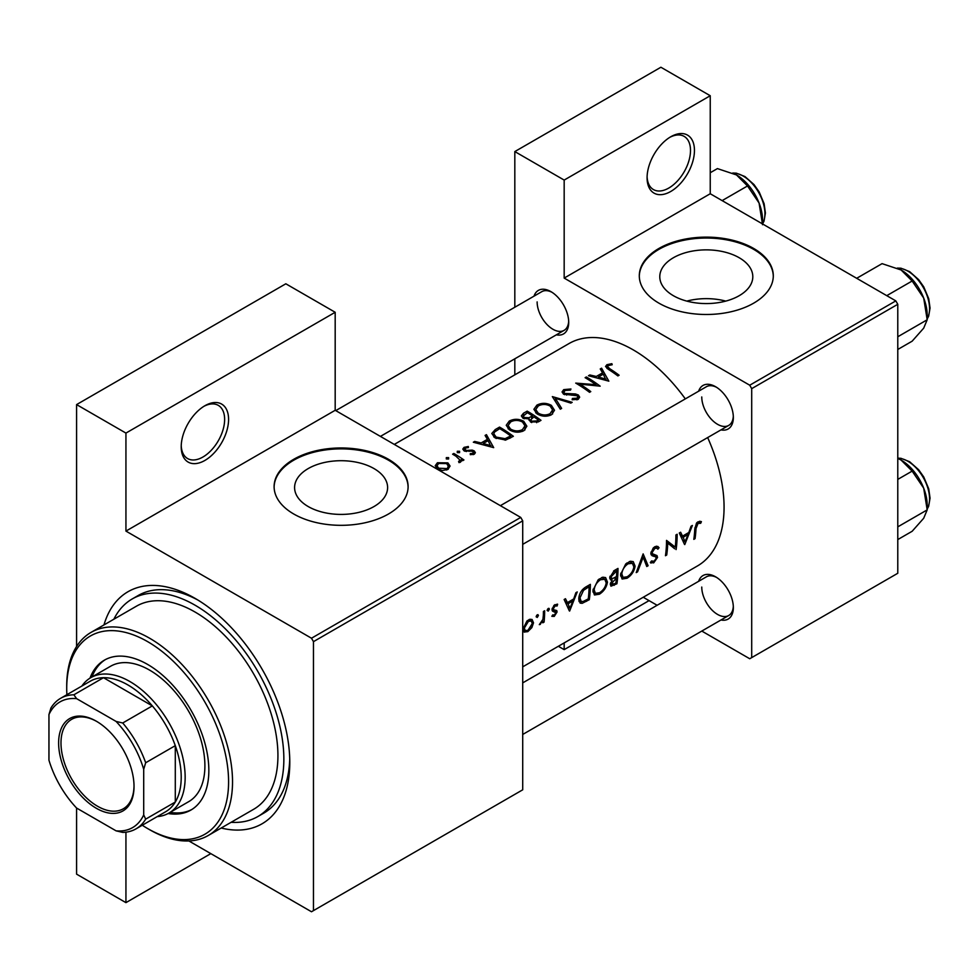 <?xml version="1.0" encoding="UTF-8"?>
<svg xmlns="http://www.w3.org/2000/svg" width="979" height="979" viewBox="0 0 979 979"><rect width="100%" height="100%" fill="white"/><g stroke="black" fill="none" stroke-linecap="round" stroke-linejoin="round"><path stroke-width="1.47" d="M647.082 177.799A33.506 19.347 -60 0 1 670.762 136.766A33.506 19.347 -60 0 1 694.454 150.436A33.506 19.347 -60 0 1 670.762 191.468A33.506 19.347 -60 0 1 647.082 177.799M647.095 176.612A30.704 17.732 120 0 0 653.434 189.571A30.704 17.732 120 0 0 677.101 181.348A30.704 17.732 120 0 0 690.501 150.436A30.704 17.732 120 0 0 684.15 136.387A30.704 17.732 120 0 0 669.758 137.366M181.213 446.754A33.506 19.347 -60 0 1 204.892 405.734A33.506 19.347 -60 0 1 228.584 419.404A33.506 19.347 -60 0 1 204.892 460.436A33.506 19.347 -60 0 1 181.213 446.754M181.225 445.58A30.704 17.732 120 0 0 187.564 458.539A30.704 17.732 120 0 0 211.231 450.316A30.704 17.732 120 0 0 224.632 419.404A30.704 17.732 120 0 0 218.28 405.355A30.704 17.732 120 0 0 203.889 406.334M739.182 295.707A46.515 26.849 0 0 0 752.802 276.714A46.515 26.849 0 0 0 724.093 251.909A46.515 26.849 0 0 0 673.405 257.734A46.515 26.849 0 0 0 659.785 276.714A46.515 26.849 0 0 0 688.494 301.532A46.515 26.849 0 0 0 739.182 295.707M725.757 301.104A46.515 26.849 0 0 0 686.842 301.104M753.671 303.16A67 38.683 0 0 0 773.3 275.809A67 38.683 0 0 0 731.937 240.075A67 38.683 0 0 0 658.916 248.458A67 38.683 0 0 0 639.299 275.809A67 38.683 0 0 0 680.662 311.542A67 38.683 0 0 0 753.671 303.16M773.288 276.262A67 38.683 0 0 0 731.57 240.895A67 38.683 0 0 0 658.916 249.364A67 38.683 0 0 0 639.299 276.262M373.99 506.547A46.515 26.849 0 0 0 387.611 487.566A46.515 26.849 0 0 0 358.901 462.749A46.515 26.849 0 0 0 308.214 468.574A46.515 26.849 0 0 0 294.593 487.566A46.515 26.849 0 0 0 323.303 512.372A46.515 26.849 0 0 0 373.99 506.547M388.479 513.999A67 38.683 0 0 0 408.108 486.649A67 38.683 0 0 0 366.746 450.915A67 38.683 0 0 0 293.724 459.298A67 38.683 0 0 0 274.108 486.649A67 38.683 0 0 0 315.471 522.382A67 38.683 0 0 0 388.479 513.999M408.096 487.101A67 38.683 0 0 0 366.379 451.735A67 38.683 0 0 0 293.724 460.203A67 38.683 0 0 0 274.108 487.101M698.651 581.293A25.124 14.501 60 0 1 715.576 576.802A25.124 14.501 60 0 1 733.344 607.58A25.124 14.501 60 0 1 720.985 619.976M716.591 577.426A22.333 12.898 -120 0 0 706.385 576.839L522.713 682.877L706.385 576.839M698.651 391.196A25.124 14.501 60 0 1 715.576 386.705A25.124 14.501 60 0 1 733.344 417.47A25.124 14.501 60 0 1 720.985 429.879M716.591 387.317A22.333 12.898 -120 0 0 706.385 386.729L500.379 505.666L706.385 386.729M534.02 296.147A25.124 14.501 60 0 1 550.944 291.644A25.124 14.501 60 0 1 568.713 322.421A25.124 14.501 60 0 1 556.353 334.83M551.96 292.268A22.333 12.898 -120 0 0 541.754 291.681L335.748 410.617M103.97 624.932A134.001 77.365 60 0 1 195.029 598.34A134.001 77.365 60 0 1 289.784 762.457A134.001 77.365 60 0 1 221.217 828.026M198.039 600.127A125.63 72.532 -120 0 0 138.137 595.538L132.214 598.952A125.63 72.532 -120 0 0 113.858 619.23M522.713 666.846L697.464 565.948A128.42 74.147 -120 0 0 724.068 507.171A128.42 74.147 -120 0 0 707.658 437.576M701.417 521.66L699.691 521.244L696.522 523.067L694.76 529.137A128.42 74.147 60 0 1 693.817 539.368L695.053 538.646A128.42 74.147 -120 0 0 695.996 528.574L698.015 523.422L700.67 523.3L701.417 521.66M684.774 544.581L692.386 525.454L691.039 526.237L688.824 532.503L682.559 536.113L680.625 532.246L679.279 533.017L684.505 544.422M676.097 549.598A128.42 74.147 -120 0 0 677.15 534.253L675.914 534.962A128.42 74.147 60 0 1 675.265 547.114L666.528 540.384A128.42 74.147 60 0 1 665.463 555.729L666.711 555.02A128.42 74.147 -120 0 0 667.715 543.039L674.715 548.791M650.337 562.497L653.678 562.876L657.533 557.455L656.995 555.595L652.552 553.808L652.112 552.56L654.878 548.326L656.885 548.228L657.851 549.207L659.051 547.738L657.802 546.417L654.878 546.698L653.189 548.093L650.876 553.257L652.124 555.742L655.575 556.806L650.949 554.138L655.575 556.806L656.285 558.226L654.033 561.285L651.573 560.93L650.337 562.497L651.011 563.109M650.888 552.939L653.054 554.187L650.9 552.854M652.283 561.493L651.573 560.93M648.11 565.752L643.142 553.881L636.24 572.605L637.562 571.834L643.179 557.186L646.776 566.523L648.11 565.752L646.128 564.614M635.09 566.143L633.229 561.628L630.415 561.236L625.74 563.928L620.551 574.6L622.093 579.017L627.062 578.246C631.602 575.273 634.282 571.234 635.09 566.143L633.78 565.385M616.929 583.753A128.42 74.147 -120 0 0 617.982 568.407L614.249 570.561L609.758 577.598L610.627 579.898L612.193 580.009L610.309 584.157L610.957 586.188L616.929 583.753L615.718 583.056M607.457 582.101L605.597 577.586L602.783 577.194L598.108 579.886L592.919 590.557L594.461 594.975L599.429 594.204C603.97 591.23 606.637 587.192 607.457 582.101L606.148 581.342M589.297 599.711A128.42 74.147 -120 0 0 590.349 584.365L586.066 586.837C581.697 589.48 579.262 593.384 578.76 598.548L580.143 603.101L582.187 603.321L589.297 599.711L588.085 599.013M569.631 611.067L577.243 591.928L575.885 592.711L573.682 598.977L567.416 602.599L565.483 598.72L564.137 599.503L569.35 610.908M557.357 604.129L553.979 605.365L552.046 609.599L552.45 611.092L555.839 612.781L554.395 615.032L552.756 614.873L551.826 616.317L554.261 616.391L557.075 612.01L556.733 610.553L553.588 609.721L553.282 608.828L555.105 605.94L557.088 606.001L557.638 604.251M554.824 604.679L557.088 606.001M553.686 609.782L552.119 608.865L553.686 609.782M548.277 608.448L549.427 609.109L548.889 608.302L547.665 609.011L547.114 610.443L548.252 611.092L549.427 609.109L548.889 608.302M547.114 610.443L548.252 611.092L547.114 610.443M544.079 622.093A128.42 74.147 -120 0 0 544.642 610.749L543.406 611.471A128.42 74.147 60 0 1 543.345 615.35L542.917 619.364L539.319 624.663L542.99 621.175A128.42 74.147 60 0 1 542.843 622.803L544.079 622.093L542.966 621.445M537.287 614.788L538.438 615.461L537.912 614.641L536.676 615.35L536.137 616.782L537.263 617.443L538.438 615.461L537.912 614.641M536.137 616.782L537.263 617.443L536.137 616.782M524.181 632.042L527.84 631.639L531.866 627.588L533.518 622.815L532.074 619.462L529.884 619.266L526.971 620.955L523.067 628.848L524.365 632.153M685.324 398.894A128.42 74.147 -120 0 0 569.056 343.531L394.292 444.417M611.863 363.686L606.931 364.677L605.536 366.489L608.559 369.462A128.42 74.147 60 0 1 617.884 375.936L619.12 375.226A128.42 74.147 -120 0 0 609.929 368.838L607.555 366.599L608.277 365.546L612.193 364.739L611.863 363.686L611.863 364.775M600.237 368.961L602.562 372.852L596.297 376.462L589.823 374.969L588.477 375.74L608.852 381.161L601.583 368.177L600.237 368.961M563.72 389.63L562.044 391.943L563.512 394.133L577.157 395.761L577.843 396.887L576.888 398.208L572.409 398.465L572.14 399.726L578.161 399.346L579.678 397.168L578.344 395.002L575.468 393.962L564.773 393.436L563.88 392.102L565.14 390.45L570.476 390.095L570.953 388.981L563.72 389.63L563.72 394.256M572.177 402.332L552.34 396.605L560.306 409.185L561.64 408.414L555.35 398.306L570.855 403.091L572.177 402.332M523.753 421.313C518.931 418.731 514.097 418.657 509.264 421.068L506.241 425.265L509.288 429.744C514.146 432.62 519.017 432.926 523.9 430.674L526.873 426.208L523.753 421.313L523.753 423.063M513.363 436.291A128.42 74.147 -120 0 0 499.547 427.089L495.264 429.561L491.788 433.477L494.946 437.809L505.69 440.048L513.363 436.291M465.209 451.331L465.368 448.052L468.427 447.538L468.317 446.497L464.058 447.366L462.798 449.067L464.022 450.805L471.768 451.221L473.028 451.637L473.077 453.326L470.275 453.595L470.299 454.672L474.313 454.195L475.39 452.677L474.215 450.878L472.196 450.12L466.506 450.462L464.584 449.128L464.584 451.099M473.028 451.637L473.077 454.623M459.592 451.282L457.291 451.27L457.291 452.616L459.592 452.628L459.592 451.282M457.291 451.27L457.291 452.616L457.291 451.27M463.936 459.959A128.42 74.147 -120 0 0 453.84 453.473L452.604 454.195A128.42 74.147 60 0 1 455.994 456.226L460.032 460.142L458.588 461.452L458.98 462.602L460.411 462.223L461.207 459.64A128.42 74.147 60 0 1 462.7 460.668L463.936 459.959M461.403 460.644L461.207 461.427M447.88 462.871L437.442 462.737L435.239 465.674L437.429 468.904L442.398 470.495L447.892 469.443L450.071 466.053L447.88 462.871L447.88 464.756M448.615 457.621L446.314 457.621L446.314 458.955L448.615 458.98L448.615 457.621M446.314 457.621L446.314 458.955L446.314 457.621M485.082 435.435L487.407 439.326L481.142 442.949L474.668 441.443L473.322 442.227L493.697 447.636L486.441 434.652L485.082 435.435M529.149 420.383L529.149 418.963L530.483 421.912L538.303 421.888L540.995 420.334A128.42 74.147 -120 0 0 527.179 411.131L523.447 413.285L521.366 415.891L522.957 418.204L529.149 418.963L529.003 419.673M551.385 405.355C546.563 402.785 541.73 402.699 536.908 405.11L533.885 409.308L536.933 413.787C541.791 416.662 546.661 416.968 551.544 414.717L554.506 410.25L551.385 405.355L551.385 407.105M600.164 386.167A128.42 74.147 -120 0 0 586.348 376.964L585.112 377.686A128.42 74.147 60 0 1 595.966 384.698L575.725 383.107A128.42 74.147 60 0 1 589.542 392.31L590.778 391.588A128.42 74.147 -120 0 0 579.898 384.147L600.164 386.167M701.784 631.063L749.73 658.745L897.78 573.266L897.78 304.298L751.701 388.639L749.73 385.212L564.173 278.085L710.24 193.744L710.24 95.734L660.898 67.245L514.819 151.574L514.819 307.235M749.73 385.212L895.809 300.883L710.24 193.744M313.464 910.617L522.713 789.808L522.713 520.84L313.464 641.649L313.464 910.617L311.493 911.755L188.861 840.949M514.819 374.835L514.819 358.803M657.117 605.279L643.24 597.263M751.701 657.607L751.701 388.639M710.24 95.734L564.173 180.075L564.173 278.085M564.173 180.075L514.819 151.574M564.173 642.909L564.173 649.628L558.348 646.275M895.809 300.883L897.78 304.298M701.759 587.057A22.333 12.898 -120 0 0 711.5 609.538A22.333 12.898 -120 0 0 728.719 615.522A22.333 12.898 -120 0 0 733.308 606.38M537.128 301.911A22.333 12.898 -120 0 0 546.869 324.379A22.333 12.898 -120 0 0 564.088 330.364A22.333 12.898 -120 0 0 568.677 321.234M701.759 396.96A22.333 12.898 -120 0 0 711.5 419.428A22.333 12.898 -120 0 0 728.719 425.412A22.333 12.898 -120 0 0 733.308 416.283M313.464 641.649L311.493 638.222L125.936 531.095L125.936 433.085L76.582 404.596L285.831 283.788L335.185 312.277L335.185 410.287L125.936 531.095M311.493 638.222L520.742 517.426L335.185 410.287M210.815 853.639L125.936 902.638L76.582 874.149L76.582 808.042L116.073 830.841A72.581 41.901 -120 0 0 143.705 814.883L143.705 769.298A72.581 41.901 -120 0 0 116.073 721.425L76.582 698.639A72.581 41.901 -120 0 0 48.95 714.584L48.95 760.181A72.581 41.901 -120 0 0 76.582 808.042M76.582 646.495L76.582 404.596M125.936 902.638L125.936 832.174M520.742 517.426L522.713 520.84M231.105 822.311A125.63 72.532 -120 0 0 257.844 816.547L263.767 813.133A125.63 72.532 -120 0 0 289.735 758.958M125.936 433.085L335.185 312.277M437.442 464.499L437.442 462.737M446.669 468.574L438.653 468.195L436.989 465.759L438.69 463.459L446.632 463.581L448.296 466.139L446.669 470.018M438.653 469.577L438.653 468.195M453.84 454.917L453.84 453.473M459.408 462.541L459.408 461.219M464.058 450.829L464.058 447.366M468.317 447.525L468.317 446.497M466.506 451.552L466.506 450.462M469.088 451.392L469.088 450.23M472.196 451.295L472.196 450.12M474.215 454.244L474.215 450.878M474.668 442.52L474.668 441.443M481.142 444.074L481.142 442.949M487.407 441.064L487.407 439.326M486.441 437.674L486.441 434.652M490.932 445.69L483.222 443.487L488.154 440.636L490.932 446.901M483.222 444.625L483.222 443.487M499.547 428.741L499.547 427.089M499.718 428.631A128.42 74.147 60 0 1 510.708 435.949L505.103 438.678L496.182 437.099L493.783 433.807L494.542 432.045L499.718 428.631M510.708 437.821L510.708 435.949M505.103 440.171L505.103 438.678M496.182 438.555L496.182 437.099M509.264 422.965L509.264 421.068M522.431 429.646C518.478 431.494 514.513 431.286 510.536 429.035L508.101 425.461L510.732 421.863C514.636 419.893 518.564 419.942 522.517 422.035L524.964 425.841L522.431 429.646L522.431 431.384M510.536 430.479L510.536 429.035M527.179 412.783L527.179 411.131M523.447 415.414L523.447 413.285M538.34 419.991L536.663 420.958L531.707 421.178L530.802 419.71L533.91 416.858A128.42 74.147 60 0 1 538.34 419.991L538.34 421.863M536.663 422.683L536.663 420.958M531.707 422.585L531.707 421.178M532.49 415.904L528.929 417.764L524.193 417.482L523.275 416.063L527.363 412.673A128.42 74.147 60 0 1 532.49 415.904L532.49 417.69M528.929 419.012L528.929 417.764M524.193 418.804L524.193 417.482M536.908 407.007L536.908 405.11M550.063 413.689C546.111 415.537 542.146 415.329 538.169 413.077L535.733 409.503L538.364 405.906C542.268 403.935 546.196 403.997 550.161 406.077L552.597 409.883L550.063 413.689L550.063 415.426M538.169 414.521L538.169 413.077M555.35 401.084L555.35 398.306M564.773 394.708L564.773 393.436M566.633 395.1L566.633 393.999M575.468 395.112L575.468 393.962M578.344 399.236L578.344 395.002M572.409 399.775L572.409 398.465M576.888 399.86L576.888 398.208M586.348 378.408L586.348 376.964M579.898 385.628L579.898 384.147M595.966 385.763L595.966 384.698M589.823 376.034L589.823 374.969M596.297 377.588L596.297 376.462M602.562 374.578L602.562 372.852M601.583 371.188L601.583 368.177M606.087 379.216L598.365 377.001L603.309 374.149L606.087 380.415M598.365 378.139L598.365 377.001M606.931 368.373L606.931 364.677M694.001 538.034L695.053 538.646M698.039 521.783L700.67 523.3M697.378 522.235L698.92 523.129M696.828 522.737L698.015 523.422M565.005 601.204L567.416 602.599M569.925 608.216L567.991 603.81L572.923 600.959L569.925 608.216L567.698 606.931M565.617 602.44L567.991 603.81M571.589 600.188L572.923 600.959M552.45 615.338L554.261 616.391M554.812 604.692L556.745 605.805M554.028 605.316L555.105 605.94M552.266 608.24L553.282 608.828M552.083 609.122L557.075 612.01M539.649 624.015L540.359 624.418M531.059 627.123L531.866 627.588M526.457 630.843L527.84 631.639M532.05 621.959L533.518 622.815M527.987 630.28L525.282 630.611L524.303 628.126L528.427 621.335L531.242 620.992L532.282 623.525L527.987 630.28M523.239 627.502L524.303 628.126M527.302 620.686L528.427 621.335M578.981 601.473L582.187 603.321M589.101 586.715A128.42 74.147 60 0 1 588.257 598.903L583.092 601.51L581.122 601.387L579.996 597.826L583.557 590.313L589.101 586.715L587.694 585.895M578.919 597.202L579.996 597.826M582.419 589.652L583.557 590.313M598.047 593.421L599.429 594.204M599.576 592.723L595.403 593.335L594.155 589.847C594.73 585.577 596.835 582.199 600.47 579.739L604.777 579.274L606.209 582.823C605.524 586.984 603.321 590.288 599.576 592.723M593.078 589.223L594.155 589.847M599.16 578.981L600.47 579.739M609.831 578.65L612.193 580.009M615.901 582.958L614.212 583.925L611.545 583.411L616.391 578.124A128.42 74.147 60 0 1 615.901 582.958M611.899 584.561L610.578 582.86M614.225 577.843L615.558 578.613M615.093 577.377L616.391 578.124M616.513 576.558L613.111 578.344L611.606 578.344L610.994 576.876L616.733 570.757A128.42 74.147 60 0 1 616.513 576.558M609.941 576.276L610.994 576.876M613.6 570.977L614.971 571.773M615.326 569.949L616.733 570.757M625.691 577.463L627.062 578.246M627.209 576.778L623.048 577.377L621.8 573.89C622.363 569.619 624.467 566.254 628.102 563.782L632.41 563.317L633.854 566.865C633.168 571.038 630.953 574.33 627.209 576.778M620.723 573.266L621.8 573.89M626.793 563.035L628.102 563.782M642.273 556.659L643.179 557.186M636.766 571.381L637.562 571.834M656.309 546.16L659.051 547.738M653.642 547.616L654.878 548.326M651.059 551.96L652.112 552.56M650.888 553.612L657.533 557.455M651.182 561.432L653.678 562.876M651.219 554.848L653.85 556.366M669.257 543.651L669.257 544.287M666.515 542.342L667.715 543.039M665.647 554.408L666.711 555.02M666.515 541.742L675.265 547.114M680.148 534.718L682.559 536.113M685.08 541.73L683.134 537.324L688.078 534.473L685.08 541.73L682.852 540.445M680.76 535.954L683.134 537.324M686.744 533.702L688.078 534.473M564.173 649.628L649.053 600.629M168.131 813.512A86.544 49.966 -120 0 0 190.917 810.049A86.544 49.966 -120 0 0 204.183 740.699A86.544 49.966 -120 0 0 147.645 664.447A86.544 49.966 -120 0 0 104.386 660.152A86.544 49.966 -120 0 0 89.982 678.153M105.377 659.601A86.544 49.966 -120 0 0 91.977 676.991M142.273 825.248A114.457 66.082 -120 0 0 147.645 828.564A114.457 66.082 -120 0 0 228.584 781.829A114.457 66.082 -120 0 0 147.645 641.649A114.457 66.082 -120 0 0 66.719 688.372A114.457 66.082 -120 0 0 66.89 694.686M149.628 829.702L147.645 828.564L149.628 829.702A117.247 67.698 60 0 0 208.246 835.503L253.647 809.29A117.247 67.698 -120 0 0 271.624 715.343A117.247 67.698 -120 0 0 195.029 612.022A117.247 67.698 -120 0 0 136.399 606.209L90.998 632.422A117.247 67.698 60 0 1 149.628 638.235A117.247 67.698 60 0 1 226.222 741.556A117.247 67.698 60 0 1 208.246 835.503M257.844 816.547A125.63 72.532 -120 0 0 277.094 715.882A125.63 72.532 -120 0 0 195.029 605.181A125.63 72.532 -120 0 0 132.214 598.952M81.844 686.059A78.173 45.132 60 0 1 90.802 677.664L110.541 666.271A78.173 45.132 60 0 1 149.628 670.138A78.173 45.132 60 0 1 200.695 739.023A78.173 45.132 60 0 1 188.702 801.654L168.963 813.059A78.173 45.132 60 0 1 157.215 816.621M66.719 688.372L66.719 686.095A117.247 67.698 60 0 1 90.998 632.422M170.138 812.386A86.544 49.966 -120 0 0 191.896 809.462M927.186 315.128L927.186 319.778L923.699 328.149L912.147 341.181L897.78 349.479L912.147 341.181L923.699 328.149L927.186 319.778L897.78 336.764L927.186 319.778L923.699 298.069A36.847 21.269 -120 0 0 901.133 269.996L912.147 281.01L923.699 298.069L927.186 319.778L927.186 315.128A36.847 21.269 -120 0 0 923.699 298.069A36.847 21.269 -120 0 0 901.133 269.996L912.147 281.01L923.699 298.069A36.847 21.269 -120 0 1 927.186 315.128M886.766 295.658L912.147 281.01L886.766 295.658M882.067 263.645L901.133 269.996L882.067 263.645L856.686 278.293L882.067 263.645M897.78 539.576L912.147 531.279L923.699 518.258L912.147 531.279L897.78 539.576M927.186 509.888L923.699 518.258L927.186 509.888L897.78 526.861L927.186 509.888L923.699 488.166A36.847 21.269 -120 0 0 901.133 460.106L912.147 471.107L923.699 488.166L927.186 509.888L927.186 505.225A36.847 21.269 -120 0 0 923.699 488.166A36.847 21.269 -120 0 0 901.133 460.106L912.147 471.107L923.699 488.166A36.847 21.269 -120 0 1 927.186 505.225L927.186 509.888M897.78 479.404L912.147 471.107L897.78 479.404M897.78 458.38L901.133 460.106L897.78 458.38M722.135 200.609L747.515 185.961L759.068 203.02A36.847 21.269 -120 0 1 762.555 220.079L762.555 223.946L764.024 221.119L765.419 213.006L764.097 203.669L759.117 191.835L754.026 184.59L744.97 176.563L736.33 173.161L732.72 173.038M710.24 172.732L717.423 168.596L736.502 174.947A36.847 21.269 -120 0 1 759.068 203.02L762.555 224.729M736.502 174.947L747.515 185.961M58.618 742.963A53.319 30.79 60 0 1 96.321 721.205A53.319 30.79 60 0 1 134.025 786.504A53.319 30.79 60 0 1 96.321 808.275A53.319 30.79 60 0 1 58.618 742.963M96.921 721.547A51.642 29.823 -120 0 0 71.687 719.32A51.642 29.823 -120 0 0 60.992 742.963A51.642 29.823 -120 0 0 83.533 794.948A51.642 29.823 -120 0 0 123.33 808.776A51.642 29.823 -120 0 0 134.025 785.807M90.802 677.664A78.173 45.132 60 0 1 151.035 698.602A78.173 45.132 60 0 1 185.153 777.277A78.173 45.132 60 0 1 168.963 813.059M143.705 814.883L145.675 819.142A75.371 43.517 60 0 1 135.983 828.87L165.598 811.775A75.371 43.517 -120 0 0 175.29 802.046A75.371 43.517 -120 0 0 181.213 777.277A75.371 43.517 -120 0 0 175.29 745.655A75.371 43.517 -120 0 0 152.332 705.896L103.493 677.701A75.371 43.517 -120 0 0 90.227 681.225L60.612 698.321A75.371 43.517 60 0 1 73.878 694.796L76.582 698.639M116.073 721.425L122.718 722.991L152.332 705.896A75.371 43.517 -120 0 0 103.493 677.701L73.878 694.796M145.675 819.142L175.29 802.046L175.29 745.655L145.675 762.751L143.705 769.298M48.95 714.584L50.92 708.05A75.371 43.517 60 0 1 60.612 698.321M135.983 828.87A75.371 43.517 60 0 1 122.718 832.395L116.073 830.841M122.718 722.991A75.371 43.517 60 0 1 145.675 762.751M495.264 431.396L495.264 429.561M509.729 438.359L509.729 436.499M531.67 418.266L531.67 416.381M571.32 395.149L571.32 393.999M609.929 370.343L609.929 368.838M694.833 527.901L695.996 528.574M552.132 610.443L554.187 611.63M585.234 600.592L586.507 601.326M586.103 586.813L587.51 587.633M612.903 584.549L614.237 585.307M927.186 318.775A30.704 17.732 -120 0 0 929.56 308.74A30.704 17.732 -120 0 0 897.559 268.185A30.704 17.732 -120 0 1 929.56 308.74A30.704 17.732 -120 0 1 927.186 318.775M929.56 498.849A30.704 17.732 -120 0 0 897.78 458.282A30.704 17.732 -120 0 1 929.56 498.849A30.704 17.732 -120 0 1 927.186 508.872A30.704 17.732 -120 0 0 929.56 498.849M762.555 223.726A30.704 17.732 -120 0 0 764.929 213.691A30.704 17.732 -120 0 0 732.928 173.136M436.989 465.759L436.989 468.611M448.296 466.139L448.296 469.186M460.032 460.24L460.032 462.382M473.591 452.543L473.591 454.501M493.783 433.807L493.783 436.952M508.101 425.461L508.101 428.826M524.964 425.841L524.964 429.94M530.789 419.71L530.789 422.108M523.263 416.063L523.263 418.376M535.733 409.503L535.733 412.881M552.597 409.883L552.597 413.982M563.88 392.102L563.88 394.329M577.843 396.887L577.843 399.518M607.543 366.599L607.543 368.802M525.282 630.611L523.067 629.326M531.242 620.992L528.917 619.646M581.073 601.351L578.748 600.017M595.403 593.335L592.907 591.891M604.777 579.274L601.718 577.512M611.851 584.536L610.37 583.68M611.606 578.344L609.77 577.28M623.048 577.377L620.551 575.933M632.41 563.317L629.362 561.554M656.885 548.228L654.572 546.894M652.124 561.408L651.488 561.028M522.713 544.348L728.719 425.412L522.713 544.348M927.186 319.007L928.655 316.168L930.05 308.067L928.728 298.717L923.76 286.884L918.657 279.639L909.601 271.611L900.961 268.209L897.351 268.087L900.961 268.209L909.601 271.611L918.657 279.639L923.76 286.884L928.728 298.717L930.05 308.067L928.655 316.168L927.186 319.007M728.719 615.522L522.713 734.458L728.719 615.522M897.78 458.16L900.961 458.307L909.601 461.709L918.657 469.736L923.76 476.993L928.728 488.827L930.05 498.164L928.643 506.29L927.186 509.117L928.643 506.29L930.05 498.164L928.728 488.827L923.76 476.993L918.657 469.736L909.601 461.709L900.961 458.307L897.78 458.16M564.088 330.364L380.415 436.401"/></g></svg>
